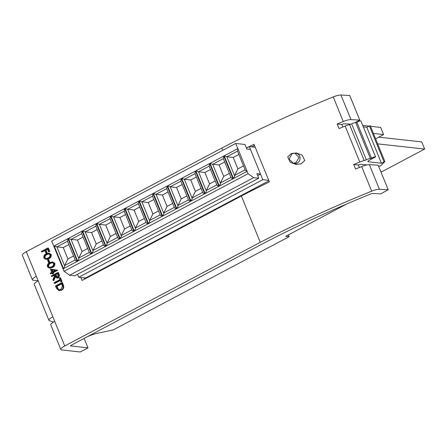 <?xml version="1.0" encoding="UTF-8"?>
<svg xmlns="http://www.w3.org/2000/svg" width="447" height="447" viewBox="0 0 447 447"><rect width="100%" height="100%" fill="white"/><g stroke="black" fill="none" stroke-linecap="round" stroke-linejoin="round"><path stroke-width="0.67" d="M260.512 174.073L256.863 173.671L258.729 178.236L253.633 177.671L248.079 173.693L247.118 171.33L233.468 178.565L224.187 155.824L237.838 148.588L235.742 143.453L244.95 144.476L246.811 149.041L250.46 149.443L260.512 174.073L257.651 175.593M235.742 143.453L51.696 241.022L64.033 271.256L248.079 173.693M67.955 238.648L77.236 261.383L63.485 268.675L54.204 245.939L67.955 238.648L67.514 241.229L56.864 246.873L64.748 266.188L64.636 265.535L75.157 259.958M82.119 231.138L91.4 253.879L77.649 261.165L68.369 238.43L82.119 231.138L81.684 233.72L71.034 239.363L78.912 258.679L78.801 258.025L89.327 252.449M96.284 223.629L105.565 246.37L91.814 253.656L82.533 230.92L96.284 223.629L95.848 226.21L85.198 231.853L93.082 251.169L92.97 250.516L103.492 244.939M119.729 238.86L105.978 246.146L96.697 223.411L110.454 216.119L119.729 238.86L117.896 238.016L110.012 218.7L99.363 224.344L107.246 243.66L107.135 243.006L117.656 237.43M124.618 208.609L133.899 231.35L120.142 238.637L110.867 215.901L124.618 208.609L124.177 211.191L113.527 216.834L121.411 236.15L121.299 235.496L131.82 229.92M138.782 201.1L148.063 223.841L134.312 231.127L125.031 208.391L138.782 201.1L138.346 203.681L127.691 209.325L135.575 228.64L135.463 227.987L145.99 222.41M152.947 193.59L162.227 216.331L148.477 223.623L139.196 200.882L152.947 193.59L152.511 196.172L141.861 201.815L149.739 221.131L149.633 220.477L160.155 214.901M167.111 186.081L176.392 208.822L162.641 216.113L153.36 193.372L167.111 186.081L166.675 188.662L156.025 194.305L163.909 213.621L163.798 212.968L174.319 207.391M181.281 178.571L190.556 201.312L176.805 208.604L167.524 185.863L181.281 178.571L180.839 181.152L170.19 186.796L178.074 206.112L177.962 205.464L188.483 199.882M195.445 171.061L204.726 193.802L190.97 201.094L181.694 178.353L195.445 171.061L195.004 173.643L184.354 179.292L192.238 198.602L192.126 197.954L202.647 192.372M209.609 163.557L218.89 186.293L205.139 193.585L195.859 170.843L209.609 163.557L209.174 166.133L198.524 171.782L206.402 191.098L206.29 190.444L216.817 184.862M223.774 156.048L233.055 178.783L219.304 186.075L210.023 163.334L223.774 156.048L223.338 158.624L212.688 164.272L220.567 183.588L220.46 182.935L230.982 177.353M253.633 177.671L69.587 275.235L64.033 271.256M258.729 178.236L74.683 275.799L69.587 275.235M237.838 148.588L247.118 171.33M247.096 171.218L245.386 170.43L237.502 151.114L226.852 156.763L234.736 176.079L234.625 175.425L245.146 169.843M238.871 154.478L233.228 157.467L226.852 156.763L224.187 155.824M233.228 157.467L237.888 168.877L234.625 175.425M237.888 168.877L243.531 165.887M224.707 161.982L219.064 164.977L212.688 164.272L210.023 163.334M233.055 178.783L231.222 177.94L223.338 158.624M219.064 164.977L223.723 176.386L220.46 182.935M223.723 176.386L229.367 173.397M210.543 169.491L204.899 172.486L198.524 171.782L195.859 170.843M218.89 186.293L217.052 185.449L209.174 166.133M204.899 172.486L209.554 183.896L206.29 190.444M209.554 183.896L215.197 180.906M196.378 177.001L190.735 179.996L184.354 179.292L181.694 178.353M204.726 193.802L202.888 192.959L195.004 173.643M190.735 179.996L195.389 191.405L192.126 197.954M195.389 191.405L201.033 188.41M182.214 184.51L176.571 187.505L170.19 186.796L167.524 185.863M190.556 201.312L188.723 200.468L180.839 181.152M176.571 187.505L181.225 198.915L177.962 205.464M181.225 198.915L186.868 195.92M168.044 192.02L162.401 195.015L156.025 194.305L153.36 193.372M176.392 208.822L174.559 207.978L166.675 188.662M162.401 195.015L167.061 206.425L163.798 212.968M167.061 206.425L172.704 203.43M153.88 199.53L148.236 202.525L141.861 201.815L139.196 200.882M162.227 216.331L160.389 215.488L152.511 196.172M148.236 202.525L152.896 213.934L149.633 220.477M152.896 213.934L158.534 210.939M139.715 207.039L134.072 210.029L127.691 209.325L125.031 208.391M148.063 223.841L146.225 222.997L138.346 203.681M134.072 210.029L138.726 221.444L135.463 227.987M138.726 221.444L144.37 218.449M125.551 214.549L119.908 217.538L113.527 216.834L110.867 215.901M133.899 231.35L132.061 230.507L124.177 211.191M119.908 217.538L124.562 228.953L121.299 235.496M124.562 228.953L130.206 225.958M111.381 222.058L105.743 225.048L99.363 224.344L96.697 223.411M105.743 225.048L110.398 236.457L107.135 243.006M110.398 236.457L116.041 233.468M97.217 229.568L91.574 232.557L85.198 231.853L82.533 230.92M105.565 246.37L103.732 245.526L95.848 226.21M91.574 232.557L96.234 243.967L92.97 250.516M96.234 243.967L101.877 240.978M83.053 237.078L77.409 240.067L71.034 239.363L68.369 238.43M91.4 253.879L89.562 253.036L81.684 233.72M77.409 240.067L82.069 251.477L78.801 258.025M82.069 251.477L87.707 248.487M68.888 244.587L63.245 247.577L56.864 246.873L54.204 245.939M77.236 261.383L75.398 260.54L67.514 241.229M63.245 247.577L67.899 258.986L64.636 265.535M67.899 258.986L73.543 255.997M64.748 266.188L63.485 268.675M78.912 258.679L77.649 261.165M93.082 251.169L91.814 253.656M110.012 218.7L110.454 216.119M105.978 246.146L107.246 243.66M121.411 236.15L120.142 238.637M135.575 228.64L134.312 231.127M149.739 221.131L148.477 223.623M163.909 213.621L162.641 216.113M178.074 206.112L176.805 208.604M192.238 198.602L190.97 201.094M206.402 191.098L205.139 193.585M220.567 183.588L219.304 186.075M237.91 148.706L237.502 151.114M234.736 176.079L233.468 178.565M292.165 153.639L294.869 153.198L299.054 157.411L295.892 162.769L293.198 163.211L289.041 159.003L292.165 153.639M293.198 163.211L295.003 163.412A5.068 4.531 -83.7 0 0 297.423 162.937A5.068 4.531 -83.7 0 0 300.043 157.495A5.068 4.531 -83.7 0 0 296.115 153.332L294.869 153.198M304.753 160.484L302.2 155.143L296.395 153.008L291.343 153.511L287.7 156.936L290.243 162.272L295.998 164.407L301.054 163.904L304.753 160.484M296.964 153.081L294.752 153.187M363.31 126.881L366.775 127.266L370.222 125.752M378.581 166.206L380.637 165.898L384.85 161.585L381.447 163.211L368.211 161.747A3.168 0.738 -22.2 0 1 367.864 161.574A3.168 0.738 -22.2 0 1 369.25 160.289L375.575 156.936A2.537 0.592 157.8 0 0 375.363 156.875A2.537 0.592 157.8 0 0 371.53 158.227L370.412 158.584A2.537 0.592 157.8 0 0 370.205 158.523A2.537 0.592 157.8 0 0 366.367 159.875L364.204 160.562A8.873 2.073 157.8 0 0 359.796 162.015L345.129 126.076A324.338 75.711 157.8 0 0 339.049 128.557L337.183 123.992A324.338 75.711 -22.2 0 1 343.268 121.511L333.233 96.921A8.873 2.073 -22.2 0 1 340.949 95.021L349.738 95.518L359.774 120.103L355.264 122.579M345.129 126.076A8.873 2.073 -22.2 0 1 349.537 124.618L351.7 123.931A2.537 0.592 -22.2 0 1 355.533 122.579A2.537 0.592 -22.2 0 1 355.745 122.64L356.862 122.282A2.537 0.592 -22.2 0 1 360.695 120.93A2.537 0.592 -22.2 0 1 360.908 120.992L375.575 156.936M355.745 122.64L370.412 158.584M61.926 282.549L62.491 282.616L63.77 286.438C63.77 288.198 63.033 289.46 61.563 290.22L58.954 290.6L56.367 288.186L55.462 285.979L61.926 282.549L63.2 286.376C63.2 288.136 62.468 289.393 60.999 290.159L58.954 290.6M50.349 269.005L57.641 270.234L53.221 272.737L53.556 273.558L52.891 273.91L52.327 273.849L51.992 273.028L50.5 273.815L50.237 273.178L51.729 272.385L50.349 269.005L57.076 270.172L52.651 272.676L52.992 273.497L52.327 273.849M52.115 273.324L50.5 273.815M48.662 259.584L49.779 262.328L49.114 262.68L48.55 262.618L47.432 259.875L48.662 259.584M48.902 253.075L51.204 254.466C51.522 256.505 50.723 257.93 48.807 258.729L45.616 259.361L43.845 258.003C43.543 255.98 44.348 254.583 46.264 253.818L48.902 253.075L50.64 254.399C50.958 256.444 50.159 257.863 48.242 258.668L45.616 259.361M80.829 277.475L82.047 280.448L241.358 195.998L260.26 242.324A324.338 75.711 -22.2 0 1 371.692 191.171L361.657 166.58A324.338 75.711 157.8 0 0 355.577 169.061L353.717 164.496A324.338 75.711 -22.2 0 1 359.796 162.015M54.724 321.371L64.759 345.961A8.236 1.922 157.8 0 0 60.814 349.481L50.779 324.891A8.236 1.922 -22.2 0 1 54.724 321.371L52.863 316.806A8.236 1.922 157.8 0 0 48.913 320.326L34.246 284.381A8.236 1.922 -22.2 0 1 38.196 280.867L36.336 276.302A8.236 1.922 157.8 0 0 32.385 279.822L22.35 255.231A8.236 1.922 -22.2 0 1 26.3 251.711L221.801 148.074L222.729 150.354M64.759 345.961L260.26 242.324M41.621 252.058L41.359 251.415L47.823 247.99L48.388 248.051L49.807 251.527L48.578 251.817L47.421 248.985L45.432 250.035L45.996 250.096L47.153 252.935L46.488 253.287L45.924 253.22L44.767 250.387L41.621 252.058L44.89 250.683M47.538 249.281L45.996 250.096M52.483 261.853L54.785 263.244C55.104 265.283 54.305 266.708 52.394 267.507L49.198 268.139L47.427 266.781C47.125 264.758 47.93 263.361 49.846 262.596L52.483 261.853L54.221 263.177C54.54 265.222 53.741 266.641 51.824 267.44L49.198 268.139M57.819 272.491L58.384 272.558L59.54 275.648L58.484 277.95L56.903 278.107L55.137 276.291L53.221 280.493L52.902 279.699L54.813 275.497L54.601 274.978L51.617 276.559L51.36 275.922L57.819 272.491L58.976 275.581L57.92 277.889L56.903 278.107M55.439 276.933L53.791 280.554L53.221 280.493M54.724 275.274L51.617 276.559M54.378 283.325L54.121 282.683L59.92 279.61L59.283 278.056L59.948 277.704L60.513 277.766L62.044 281.515L60.814 281.806L60.177 280.252L54.378 283.325L54.947 283.387L60.3 280.548M293.388 163.233L296.83 164.474M241.358 195.998A324.338 75.711 -22.2 0 1 269.362 181.923L253.997 144.269A324.338 75.711 157.8 0 0 246.392 148.002M221.801 148.074A324.338 75.711 -22.2 0 1 333.233 96.921M254.466 145.426L251.756 146.862M84.226 277.85L84.712 279.04M77.543 274.285L78.75 277.246L85.545 277.995L268.904 180.795M359.354 167.519L358.332 165.01A314.828 73.492 -22.2 0 1 358.717 164.848A2.537 0.592 157.8 0 1 360.936 164.3L366.987 164.921M342.827 127.009L341.799 124.501A314.828 73.492 -22.2 0 1 342.184 124.344A2.537 0.592 157.8 0 1 344.408 123.797L350.968 124.165M349.537 124.618L364.204 160.562M388.197 189.768L378.162 165.178L369.373 164.686L379.408 189.271L388.197 189.768L380.671 193.897L372.832 193.456A2.537 0.592 -22.2 0 0 370.613 194.004A314.828 73.492 -22.2 0 0 264.389 242.855L71.073 345.335A1.268 0.296 -22.2 0 0 70.464 345.877A1.268 0.296 -22.2 0 0 70.604 345.944L87.981 347.867L84.125 338.413M361.657 166.58A8.873 2.073 -22.2 0 1 369.373 164.686M379.408 189.271A8.873 2.073 157.8 0 0 371.692 191.171M38.174 280.811L33.29 280.269A8.236 1.922 157.8 0 1 32.385 279.822M87.981 347.867L80.225 351.979L61.72 349.928A8.236 1.922 157.8 0 1 60.814 349.481M340.949 95.021L350.984 119.612L359.774 120.103M48.913 320.326A8.236 1.922 157.8 0 0 49.824 320.778L53.422 322.114M350.984 119.612A8.873 2.073 157.8 0 0 343.268 121.511M346.52 204.078L285.711 236.312L289.108 236.686L113.331 329.869L97.033 333.378A12.672 2.956 157.8 0 0 86.545 337.133M289.108 236.686L288.376 234.898M358.332 165.01L353.717 164.496M341.799 124.501L337.183 123.992M351.7 123.931L366.367 159.875M356.862 122.282L371.53 158.227M366.775 127.266L381.447 163.211M381.023 172.184L424.65 149.058L421.728 141.906L378.71 137.151M424.65 149.058L377.67 143.867M375.603 138.799L383.56 134.581L380.637 127.423L370.507 126.305M383.56 134.581L373.424 133.457M368.92 126.132L362.724 125.445M78.75 277.246L262.797 179.677L249.297 146.588L246.431 148.108M249.297 146.588L255.209 147.242M262.797 179.677L268.714 180.331M45.432 250.035L46.589 252.868L47.153 252.935M46.589 252.868L45.924 253.22M47.823 247.99L49.237 251.465L49.807 251.527M49.237 251.465L48.578 251.817M46.527 254.46C45.018 255.019 44.348 256.092 44.516 257.673L46.248 258.617L47.985 258.025C49.477 257.433 50.142 256.349 49.986 254.773L48.701 253.812L46.527 254.46L47.097 254.522C45.583 255.081 44.912 256.153 45.08 257.735L46.058 258.629M45.762 258.623L46.248 258.617M48.242 258.668L48.807 258.729M50.64 254.399L51.204 254.466M48.98 253.868L47.097 254.522M44.516 257.673L45.08 257.735M48.092 259.523L49.215 262.266L49.779 262.328M49.215 262.266L48.55 262.618M50.114 263.233C48.6 263.797 47.93 264.87 48.097 266.451L49.829 267.39L51.567 266.803C53.059 266.211 53.724 265.127 53.567 263.551L52.282 262.59L50.114 263.233L50.679 263.3C49.164 263.859 48.494 264.931 48.662 266.513L49.639 267.407M49.349 267.401L49.829 267.39M51.824 267.44L52.394 267.507M54.221 263.177L54.785 263.244M52.562 262.646L50.679 263.3M48.097 266.451L48.662 266.513M51.522 269.91L52.394 272.033L55.199 270.547L51.522 269.91M57.076 270.172L57.641 270.234M52.992 273.497L53.556 273.558M52.651 272.676L53.221 272.737M57.127 270.301L57.691 270.368M52.109 270.01L52.835 271.798M57.417 273.486L55.266 274.626L55.786 275.939L57.06 277.369L57.663 277.252L57.965 274.821L57.417 273.486M57.92 277.889L58.484 277.95M58.976 275.581L59.54 275.648M57.54 273.782L55.83 274.687L57.345 277.358M55.266 274.626L55.83 274.687M59.948 277.704L61.479 281.454L62.044 281.515M61.479 281.454L60.814 281.806M56.383 286.264L57.719 289.036L59.188 289.863L60.742 289.516L62.44 286.331L61.524 283.543L56.383 286.264L56.953 286.326L58.283 289.097L59.479 289.874M60.999 290.159L61.563 290.22M63.2 286.376L63.77 286.438M61.647 283.839L56.953 286.326M57.719 289.036L58.283 289.097M26.3 251.711L36.336 276.302M38.196 280.867L52.863 316.806M367.993 161.205L368.211 161.747M384.046 161.831L369.378 125.886M58.401 273.922L58.97 273.983M55.786 275.939L56.356 276M62.513 283.99L63.077 284.052M56.719 287.086L57.289 287.147M370.25 125.68L384.917 161.618"/></g></svg>
